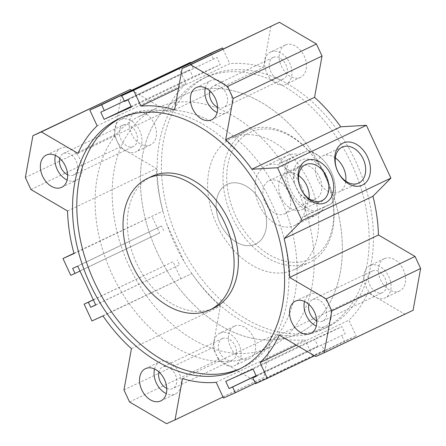 <?xml version="1.0" encoding="UTF-8"?>
<svg xmlns="http://www.w3.org/2000/svg" width="446" height="446" viewBox="0 0 446 446"><rect width="100%" height="100%" fill="white"/><g stroke="black" fill="none" stroke-linecap="round" stroke-linejoin="round"><path stroke-width="0.33" stroke-dasharray="2.23 1.67" d="M151.484 176.521A72.765 50.822 -115.5 0 0 136.738 263.564A72.765 50.822 -115.5 0 0 213.478 308.175A72.765 50.822 -115.5 0 0 214.203 307.84M120.86 117.883A138.912 97.016 64.5 0 1 122.979 116.83A138.912 97.016 64.5 0 1 270.387 200.365A138.912 97.016 64.5 0 1 242.708 367.526A138.912 97.016 64.5 0 1 241.325 368.167A138.912 97.016 64.5 0 1 240.556 368.513M204.675 77.833A138.912 97.016 -115.5 0 0 203.292 78.474A138.912 97.016 -115.5 0 0 175.613 245.635A138.912 97.016 -115.5 0 0 323.021 329.17A138.912 97.016 -115.5 0 0 351.169 162.996A138.912 97.016 -115.5 0 0 204.675 77.833M208.945 75.792A138.912 97.016 -115.5 0 0 207.563 76.433A138.912 97.016 -115.5 0 0 179.883 243.594A138.912 97.016 -115.5 0 0 327.297 327.13A138.912 97.016 -115.5 0 0 355.445 160.956A138.912 97.016 -115.5 0 0 208.945 75.792M232.522 137.825A72.765 50.822 64.5 0 1 309.502 182.955A72.765 50.822 64.5 0 1 294.516 269.479A72.765 50.822 64.5 0 1 217.297 225.721A72.765 50.822 64.5 0 1 231.797 138.16A72.765 50.822 64.5 0 1 232.522 137.825M301.312 186.177A33.076 23.097 -115.5 0 0 265.989 165.817A33.076 23.097 -115.5 0 0 259.399 205.617A33.076 23.097 -115.5 0 0 294.499 225.503A33.076 23.097 -115.5 0 0 301.312 186.177M324.905 175.551A70.117 48.971 -115.5 0 0 316.766 161.246A70.117 48.971 -115.5 0 0 230.409 155.197A70.117 48.971 -115.5 0 0 280.395 259.851A70.117 48.971 -115.5 0 0 329.968 188.887A70.117 48.971 -115.5 0 0 324.905 175.551M324.883 175.607A72.765 50.822 -115.5 0 0 316.437 160.766A72.765 50.822 -115.5 0 0 247.179 130.817A72.765 50.822 -115.5 0 0 232.678 218.378A72.765 50.822 -115.5 0 0 309.892 262.137A72.765 50.822 -115.5 0 0 330.135 189.444A72.765 50.822 -115.5 0 0 324.883 175.607M325.63 176.287A132.295 92.4 64.5 0 1 298.385 333.608A132.295 92.4 64.5 0 1 157.99 254.047A132.295 92.4 64.5 0 1 184.354 94.847A132.295 92.4 64.5 0 1 325.63 176.287M262.438 204.742A33.076 23.097 -115.5 0 0 227.114 184.382A33.076 23.097 -115.5 0 0 220.525 224.182A33.076 23.097 -115.5 0 0 255.625 244.073A33.076 23.097 -115.5 0 0 262.438 204.742A33.076 23.097 -115.5 0 0 227.114 184.382A33.076 23.097 -115.5 0 0 217.603 216.321A33.076 23.097 -115.5 0 0 243.616 245.133A33.076 23.097 -115.5 0 0 255.625 244.073A33.076 23.097 -115.5 0 0 262.438 204.742M280.35 197.912A132.295 92.4 -115.5 0 0 139.074 116.473A132.295 92.4 -115.5 0 0 112.71 275.673A132.295 92.4 -115.5 0 0 253.099 355.233A132.295 92.4 -115.5 0 0 280.35 197.912M335.342 157.956A19.78 14.155 65.8 0 0 322.57 155.977A19.78 14.155 65.8 0 0 322.363 156.072A19.78 14.155 65.8 0 0 317.847 179.967A19.78 14.155 65.8 0 0 338.809 192.048A19.78 14.155 65.8 0 0 345.795 181.165M298.603 175.507A19.78 14.155 65.8 0 0 285.83 173.522A19.78 14.155 65.8 0 0 285.624 173.617A19.78 14.155 65.8 0 0 281.108 197.511A19.78 14.155 65.8 0 0 302.07 209.592A19.78 14.155 65.8 0 0 309.056 198.71M120.821 119.495A17.862 12.471 -115.5 0 0 120.643 119.578A17.862 12.471 -115.5 0 0 117.081 141.07A17.862 12.471 -115.5 0 0 136.036 151.807A17.862 12.471 -115.5 0 0 139.654 130.444A17.862 12.471 -115.5 0 0 120.821 119.495M135.344 112.559A17.862 12.471 -115.5 0 0 135.166 112.637A17.862 12.471 -115.5 0 0 131.609 134.129A17.862 12.471 -115.5 0 0 150.558 144.872A17.862 12.471 -115.5 0 0 154.182 123.509A17.862 12.471 -115.5 0 0 135.344 112.559M123.325 124.891A11.908 8.318 64.5 0 1 135.885 132.194A11.908 8.318 64.5 0 1 133.471 146.439A11.908 8.318 64.5 0 1 120.833 139.275A11.908 8.318 64.5 0 1 123.207 124.947A11.908 8.318 64.5 0 1 123.325 124.891M369.951 265.543A17.862 12.471 -115.5 0 0 369.773 265.626A17.862 12.471 -115.5 0 0 366.211 287.118A17.862 12.471 -115.5 0 0 385.166 297.861A17.862 12.471 -115.5 0 0 388.784 276.498A17.862 12.471 -115.5 0 0 369.951 265.543M384.474 258.608A17.862 12.471 -115.5 0 0 384.296 258.691A17.862 12.471 -115.5 0 0 380.739 280.183A17.862 12.471 -115.5 0 0 399.688 290.926A17.862 12.471 -115.5 0 0 403.312 269.557A17.862 12.471 -115.5 0 0 384.474 258.608M372.455 270.945A11.908 8.318 64.5 0 1 385.015 278.243A11.908 8.318 64.5 0 1 382.601 292.487A11.908 8.318 64.5 0 1 382.484 292.543A11.908 8.318 64.5 0 1 369.924 285.245A11.908 8.318 64.5 0 1 372.338 271.001A11.908 8.318 64.5 0 1 372.455 270.945M270.806 51.959A17.862 12.471 -115.5 0 0 270.627 52.043A17.862 12.471 -115.5 0 0 267.07 73.534A17.862 12.471 -115.5 0 0 286.025 84.277A17.862 12.471 -115.5 0 0 289.644 62.908A17.862 12.471 -115.5 0 0 270.806 51.959M285.334 45.024A17.862 12.471 -115.5 0 0 285.156 45.107A17.862 12.471 -115.5 0 0 281.593 66.599A17.862 12.471 -115.5 0 0 300.548 77.336A17.862 12.471 -115.5 0 0 304.166 55.973A17.862 12.471 -115.5 0 0 285.334 45.024M273.314 57.361A11.908 8.318 64.5 0 1 285.869 64.659A11.908 8.318 64.5 0 1 283.455 78.903A11.908 8.318 64.5 0 1 270.822 71.745A11.908 8.318 64.5 0 1 273.197 57.417A11.908 8.318 64.5 0 1 273.314 57.361M219.962 333.078A17.862 12.471 -115.5 0 0 219.783 333.162A17.862 12.471 -115.5 0 0 216.226 354.654A17.862 12.471 -115.5 0 0 235.181 365.391A17.862 12.471 -115.5 0 0 238.8 344.028A17.862 12.471 -115.5 0 0 219.962 333.078M234.484 326.143A17.862 12.471 -115.5 0 0 234.312 326.227A17.862 12.471 -115.5 0 0 230.749 347.718A17.862 12.471 -115.5 0 0 249.704 358.456A17.862 12.471 -115.5 0 0 253.322 337.092A17.862 12.471 -115.5 0 0 234.484 326.143M222.47 338.481A11.908 8.318 64.5 0 1 235.025 345.778A11.908 8.318 64.5 0 1 232.611 360.022A11.908 8.318 64.5 0 1 232.494 360.078A11.908 8.318 64.5 0 1 219.939 352.775A11.908 8.318 64.5 0 1 222.348 338.531A11.908 8.318 64.5 0 1 222.47 338.481M154.533 368.998A17.862 12.471 64.5 0 1 159.975 361.723A17.862 12.471 64.5 0 1 178.93 372.466A17.862 12.471 64.5 0 1 175.373 393.957A17.862 12.471 64.5 0 1 175.194 394.041A17.862 12.471 64.5 0 1 166.291 393.623M166.754 388.366A11.908 8.318 -115.5 0 0 172.686 388.639A11.908 8.318 -115.5 0 0 172.803 388.583A11.908 8.318 -115.5 0 0 175.178 374.255A11.908 8.318 -115.5 0 0 162.545 367.097A11.908 8.318 -115.5 0 0 158.915 371.942M205.377 87.879A17.862 12.471 64.5 0 1 210.819 80.609A17.862 12.471 64.5 0 1 229.774 91.346A17.862 12.471 64.5 0 1 226.217 112.838A17.862 12.471 64.5 0 1 226.038 112.922A17.862 12.471 64.5 0 1 217.135 112.504M217.598 107.246A11.908 8.318 -115.5 0 0 223.53 107.519A11.908 8.318 -115.5 0 0 223.652 107.469A11.908 8.318 -115.5 0 0 226.061 93.225A11.908 8.318 -115.5 0 0 213.506 85.922A11.908 8.318 -115.5 0 0 213.389 85.978A11.908 8.318 -115.5 0 0 209.759 90.822M304.518 301.463A17.862 12.471 64.5 0 1 309.964 294.193A17.862 12.471 64.5 0 1 328.919 304.93A17.862 12.471 64.5 0 1 325.357 326.422A17.862 12.471 64.5 0 1 325.179 326.505A17.862 12.471 64.5 0 1 316.281 326.087M316.744 320.83A11.908 8.318 -115.5 0 0 322.675 321.109A11.908 8.318 -115.5 0 0 322.793 321.053A11.908 8.318 -115.5 0 0 325.167 306.725A11.908 8.318 -115.5 0 0 312.529 299.561A11.908 8.318 -115.5 0 0 308.9 304.406M55.388 155.409A17.862 12.471 64.5 0 1 60.834 148.139A17.862 12.471 64.5 0 1 79.789 158.882A17.862 12.471 64.5 0 1 76.227 180.374A17.862 12.471 64.5 0 1 76.049 180.457A17.862 12.471 64.5 0 1 67.151 180.039M67.614 174.776A11.908 8.318 -115.5 0 0 73.545 175.055A11.908 8.318 -115.5 0 0 73.662 174.999A11.908 8.318 -115.5 0 0 76.076 160.755A11.908 8.318 -115.5 0 0 63.516 153.457A11.908 8.318 -115.5 0 0 63.399 153.513A11.908 8.318 -115.5 0 0 59.77 158.358M131.13 106.455L192.967 76.924L220.268 64.631L131.414 107.068M100.768 112.163L189.628 69.721L192.967 76.924M124.323 101.008L189.628 69.721M190.687 62.797L193.163 68.132M97.133 125.833L185.988 83.396L178.684 67.658M77.955 153.368L166.815 110.926A145.524 101.638 64.5 0 1 185.988 83.396M131.464 90.204L166.815 110.926M25.355 177.497L114.209 135.06L121.769 93.281M30.941 189.539L119.796 147.102L114.209 135.06M67.536 210.991L156.39 168.555L119.796 147.102M74.025 253.573L162.885 211.136A145.524 101.638 64.5 0 1 156.39 168.555M73.952 253.306L162.885 211.136M70.775 275.349L159.629 232.912L151.83 216.109M79.99 271.062L159.629 232.912M72.648 268.408L161.502 225.971L163.844 231.011M77.704 266.134L161.502 225.971M128.069 99.871L216.929 57.434L220.268 64.631M124.529 101.459L216.929 57.434M210.702 53.241L213.389 59.023M178.562 88.141L229.807 63.666L223 49.01M174.637 109.833L263.491 67.396A145.524 101.638 -115.5 0 0 229.807 63.666M270.962 26.108L263.491 67.396M225.732 381.369L314.586 338.932L317.931 346.129L256.093 375.666M256.127 375.744L317.931 346.129M255.313 383.203L324.153 350.322L321.471 344.541M223.502 398.072L324.153 350.322M216.193 382.333L305.053 339.897L312.356 355.635M182.509 378.604L271.363 336.167A145.524 101.638 -115.5 0 0 305.053 339.897M223 396.99L263.898 377.455L271.363 336.167M166.587 423.7L263.898 377.455M129.557 401.997L218.417 359.56L255.441 381.263M123.971 389.955L212.831 347.518L218.417 359.56M131.442 348.666L220.296 306.229L212.831 347.518M102.993 315.969L191.847 273.532A145.524 101.638 -115.5 0 0 220.296 306.229M91.937 320.947L191.847 273.532M93.314 299.762L172.998 261.707L180.797 278.505M93.359 299.857L172.998 261.707M95.695 304.897L179.548 264.852L177.213 259.812M95.751 305.014L179.548 264.852M166.559 223.697L184.605 262.577M253.033 369.076L341.887 326.639L314.586 338.932M256.372 376.279L345.232 333.837L341.887 326.639M256.339 376.195L345.232 333.837M255.519 383.655L344.379 341.218L341.692 335.431M314.536 355.797L356.176 335.905L344.379 341.218M296.462 345.198L348.867 320.167L356.176 335.905M279.185 335.074L368.045 292.632A145.524 101.638 64.5 0 1 348.867 320.167M315.779 356.521L404.639 314.084L368.045 292.632M413.091 310.282L404.639 314.084M157.109 252.168A132.295 92.4 64.5 0 1 184.354 94.847A132.295 92.4 64.5 0 1 324.749 174.408A132.295 92.4 64.5 0 1 298.385 333.608A132.295 92.4 64.5 0 1 157.109 252.168M128.911 265.632A132.295 92.4 -115.5 0 0 270.187 347.072A132.295 92.4 -115.5 0 0 296.551 187.872A132.295 92.4 -115.5 0 0 156.161 108.311A132.295 92.4 -115.5 0 0 128.911 265.632M303.854 216.36A33.076 23.097 -115.5 0 0 315.857 215.306A33.076 23.097 -115.5 0 0 323.863 207.351L303.854 216.36L312.395 212.279A33.076 23.097 64.5 0 1 289.08 190.866A33.076 23.097 64.5 0 1 287.887 159.484L306.831 150.932L299.355 154.556A33.076 23.097 -115.5 0 0 287.352 155.615A33.076 23.097 -115.5 0 0 279.347 163.565L299.355 154.556M323.863 207.351L331.339 203.727L312.395 212.279M279.347 163.565L287.887 159.484M307.902 150.475A33.076 23.097 64.5 0 1 327.375 165.148A33.076 23.097 64.5 0 1 333.602 178.183A33.076 23.097 64.5 0 1 332.409 203.27M331.339 203.727A31.75 22.177 -115.5 0 0 333.519 177.904A31.75 22.177 -115.5 0 0 327.542 165.388A31.75 22.177 -115.5 0 0 306.831 150.932M290.669 158.213A31.75 22.177 -115.5 0 0 290.781 190.074A31.75 22.177 -115.5 0 0 315.177 211.008M325.747 174.33A23.153 16.168 -115.5 0 0 302.812 159.406A23.153 16.168 -115.5 0 0 294.583 183.206A23.153 16.168 -115.5 0 0 298.943 192.332A23.153 16.168 -115.5 0 0 322.419 201.04A23.153 16.168 -115.5 0 0 325.747 174.33M319.531 177.218A18.303 12.783 64.5 0 1 315.762 198.983A18.303 12.783 64.5 0 1 298.341 191.451A18.303 12.783 64.5 0 1 294.89 184.237A18.303 12.783 64.5 0 1 299.985 165.951A18.303 12.783 64.5 0 1 319.531 177.218M288.484 192.042A18.303 12.783 64.5 0 1 284.715 213.807A18.303 12.783 64.5 0 1 265.292 202.802A18.303 12.783 64.5 0 1 268.938 180.775A18.303 12.783 64.5 0 1 288.484 192.042M238.437 369.567L242.708 367.526M118.703 118.87L122.979 116.83M207.563 76.433L203.292 78.474M327.297 327.13L323.021 329.17M316.766 161.246L316.437 160.766M329.968 188.887L330.135 189.444M247.179 130.817L231.797 138.16M309.892 262.137L294.516 269.479M265.989 165.817L287.352 155.615M294.499 225.503L315.857 215.306M338.809 192.048L358.567 183.15M322.57 155.977L342.327 147.08M302.07 209.592L321.828 200.694M285.83 173.522L305.588 164.624M135.166 112.637L120.643 119.578M150.558 144.872L136.036 151.807M384.296 258.691L369.773 265.626M399.688 290.926L385.166 297.861M285.156 45.107L270.627 52.043M300.548 77.336L286.025 84.277M234.312 326.227L219.783 333.162M249.704 358.456L235.181 365.391M160.844 400.893L175.373 393.957M145.452 368.664L159.975 361.723M211.688 119.773L226.217 112.838M196.296 87.544L210.819 80.609M310.834 333.363L325.357 326.422M295.442 301.128L309.964 294.193M61.704 187.309L76.227 180.374M46.312 155.074L60.834 148.139M73.662 174.999L133.471 146.439M63.399 153.513L123.207 124.947M273.197 57.417L213.389 85.978M283.455 78.903L223.652 107.469M222.348 338.531L162.545 367.097M232.611 360.022L172.803 388.583M322.793 321.053L382.601 292.487M312.529 299.561L372.338 271.001M253.099 355.233L270.187 347.072M139.074 116.473L156.161 108.311M333.519 177.904L333.602 178.183M298.341 191.451L298.943 192.332M294.89 184.237L294.583 183.206M284.715 213.807L315.762 198.983M268.938 180.775L299.985 165.951"/><path stroke-width="0.67" d="M209.927 309.881L214.203 307.84A72.765 50.822 -115.5 0 0 228.703 220.279A72.765 50.822 -115.5 0 0 151.484 176.521L147.213 178.562A72.765 50.822 -115.5 0 0 132.468 265.604A72.765 50.822 -115.5 0 0 209.207 310.215A72.765 50.822 -115.5 0 0 209.927 309.881A72.765 50.822 -115.5 0 0 224.427 222.32A72.765 50.822 -115.5 0 0 147.213 178.562M240.556 368.513A138.912 97.016 64.5 0 1 95.299 283.99A138.912 97.016 64.5 0 1 120.86 117.883M237.055 370.208A138.912 97.016 64.5 0 1 90.555 285.044A138.912 97.016 64.5 0 1 118.703 118.87A138.912 97.016 64.5 0 1 266.117 202.406A138.912 97.016 64.5 0 1 238.437 369.567A138.912 97.016 64.5 0 1 237.055 370.208M284.113 238.671L302.053 220.536L277.546 167.741L251.884 169.235A145.524 101.638 -115.5 0 0 225.704 139.771L233.169 98.482L227.583 86.44L190.559 64.737L182.102 68.545L174.637 109.833A145.524 101.638 -115.5 0 0 140.947 106.103L133.644 90.365L121.847 95.678L124.529 101.459L128.069 99.871L131.414 107.068L104.113 119.361L100.768 112.163L104.308 110.569L101.621 104.782L89.824 110.095L97.133 125.833A145.524 101.638 -115.5 0 0 77.955 153.368L41.361 131.916L32.909 135.718L25.355 177.497L30.941 189.539L67.536 210.991A145.524 101.638 -115.5 0 0 74.025 253.573L62.975 258.546L70.775 275.349L74.984 273.448L72.648 268.408L77.704 266.134L95.751 305.014L90.694 307.288L88.353 302.249L84.138 304.144L91.937 320.947L102.993 315.969A145.524 101.638 -115.5 0 0 131.442 348.666L123.971 389.955L129.557 401.997L166.587 423.7L175.038 419.892L182.509 378.604A145.524 101.638 -115.5 0 0 216.193 382.333L223.502 398.072L235.298 392.759L232.611 386.977L229.071 388.566L225.732 381.369L253.033 369.076L256.372 376.279L252.837 377.868L255.519 383.655L267.316 378.342L260.012 362.604A145.524 101.638 -115.5 0 0 279.185 335.074L315.779 356.521L324.231 352.719L331.791 310.94L326.204 298.898L289.61 277.445A145.524 101.638 -115.5 0 0 284.113 238.671L372.967 196.234L390.908 178.099L302.053 220.536M61.526 187.392A17.862 12.471 64.5 0 1 42.688 176.443A17.862 12.471 64.5 0 1 46.312 155.074A17.862 12.471 64.5 0 1 65.261 165.817A17.862 12.471 64.5 0 1 61.704 187.309A17.862 12.471 64.5 0 1 61.526 187.392M310.656 333.441A17.862 12.471 64.5 0 1 291.818 322.491A17.862 12.471 64.5 0 1 295.442 301.128A17.862 12.471 64.5 0 1 314.391 311.871A17.862 12.471 64.5 0 1 310.834 333.363A17.862 12.471 64.5 0 1 310.656 333.441M211.515 119.857A17.862 12.471 64.5 0 1 192.678 108.908A17.862 12.471 64.5 0 1 196.296 87.544A17.862 12.471 64.5 0 1 215.251 98.282A17.862 12.471 64.5 0 1 211.688 119.773A17.862 12.471 64.5 0 1 211.515 119.857M160.666 400.976A17.862 12.471 64.5 0 1 141.834 390.027A17.862 12.471 64.5 0 1 145.452 368.664A17.862 12.471 64.5 0 1 164.407 379.401A17.862 12.471 64.5 0 1 160.844 400.893A17.862 12.471 64.5 0 1 160.666 400.976M342.851 143.149A23.153 16.569 -114.2 0 1 370.42 168.46A23.153 16.569 -114.2 0 1 344.524 180.831A23.153 16.569 -114.2 0 1 342.851 143.149M342.121 147.174A19.78 14.155 65.8 0 0 337.605 171.069A19.78 14.155 65.8 0 0 358.567 183.15A19.78 14.155 65.8 0 0 363.351 159.3A19.78 14.155 65.8 0 0 342.327 147.08A19.78 14.155 65.8 0 0 342.121 147.174M345.795 181.165A19.78 14.155 65.8 0 0 335.342 157.956M306.112 160.694A23.153 16.569 -114.2 0 1 333.68 186.01A23.153 16.569 -114.2 0 1 307.785 198.375A23.153 16.569 -114.2 0 1 306.112 160.694M305.382 164.719A19.78 14.155 65.8 0 0 300.866 188.613A19.78 14.155 65.8 0 0 321.828 200.694A19.78 14.155 65.8 0 0 326.611 176.85A19.78 14.155 65.8 0 0 305.588 164.624A19.78 14.155 65.8 0 0 305.382 164.719M309.056 198.71A19.78 14.155 65.8 0 0 298.603 175.507M166.291 393.623A17.862 12.471 64.5 0 1 154.533 368.998M158.915 371.942A11.908 8.318 -115.5 0 0 166.754 388.366M217.135 112.504A17.862 12.471 64.5 0 1 205.377 87.879M209.759 90.822A11.908 8.318 -115.5 0 0 217.598 107.246M316.281 326.087A17.862 12.471 64.5 0 1 304.518 301.463M308.9 304.406A11.908 8.318 -115.5 0 0 316.744 320.83M67.151 180.039A17.862 12.471 64.5 0 1 55.388 155.409M59.77 158.358A11.908 8.318 -115.5 0 0 67.614 174.776M251.884 169.235L340.738 126.798L366.4 125.304L277.546 167.741M390.908 178.099L366.4 125.304M289.61 277.445L378.464 235.009L415.059 256.461L420.645 268.503L413.091 310.282L324.231 352.719M372.967 196.234A145.524 101.638 64.5 0 1 378.464 235.009M104.113 119.361L131.13 106.455M104.308 110.569L124.323 101.008M101.621 104.782L190.481 62.345L190.687 62.797M89.824 110.095L190.481 62.345M41.361 131.916L130.221 89.479L131.464 90.204M32.909 135.718L130.221 89.479M62.975 258.546L73.952 253.306M74.984 273.448L79.99 271.062M121.847 95.678L210.702 53.241L222.498 47.928L133.644 90.365M140.947 106.103L178.562 88.141M223 49.01L222.498 47.928M182.102 68.545L279.413 22.3L190.559 64.737M227.583 86.44L316.443 44.003L279.413 22.3M233.169 98.482L322.029 56.045L316.443 44.003M225.704 139.771L314.558 97.334L322.029 56.045M340.738 126.798A145.524 101.638 -115.5 0 0 314.558 97.334M229.071 388.566L256.093 375.666M232.611 386.977L256.127 375.744M235.298 392.759L255.313 383.203M175.038 419.892L223 396.99M84.138 304.144L93.314 299.762M88.353 302.249L93.359 299.857M90.694 307.288L95.695 304.897M252.837 377.868L256.339 376.195M267.316 378.342L314.536 355.797M260.012 362.604L296.462 345.198M331.791 310.94L420.645 268.503M326.204 298.898L415.059 256.461"/></g></svg>
